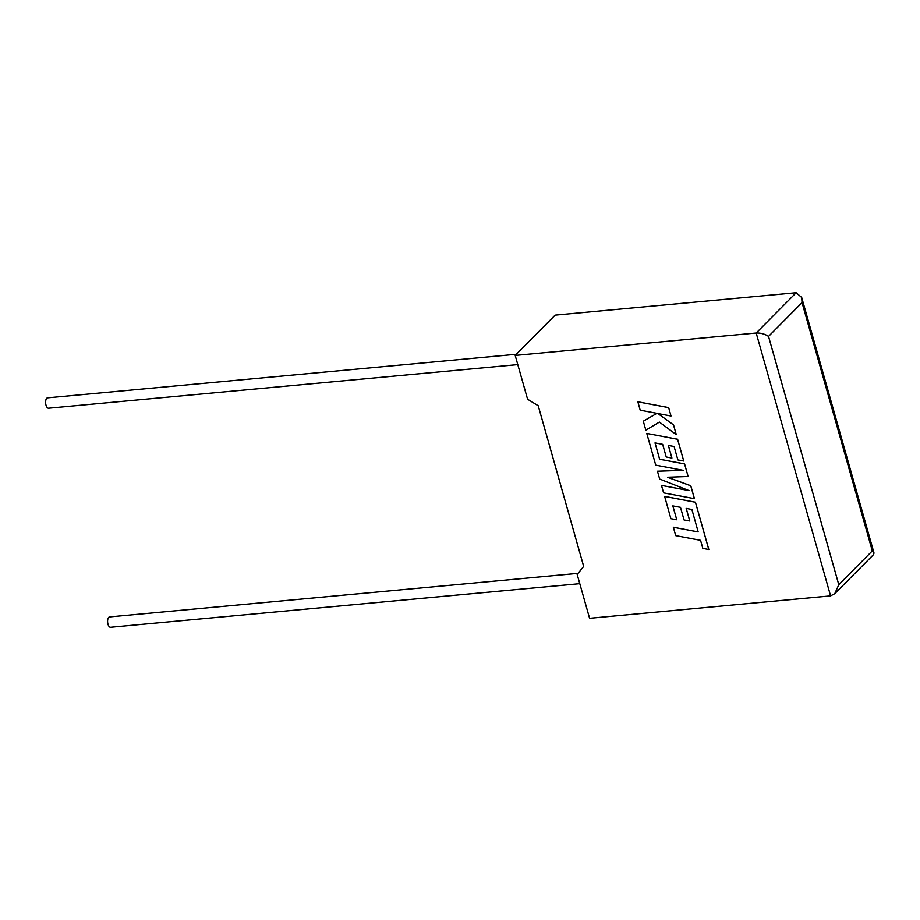 <?xml version="1.0" encoding="UTF-8"?>
<svg xmlns="http://www.w3.org/2000/svg" width="920" height="920" viewBox="0 0 920 920"><rect width="100%" height="100%" fill="white"/><g stroke="black" fill="none" stroke-linecap="round" stroke-linejoin="round"><path stroke-width="1.38" d="M578.082 573.355L109.606 616.906A5.21 2.449 84.7 0 0 107.985 624.208A5.21 2.449 84.7 0 0 110.572 627.279L579.784 583.671M517.787 364.596L48.576 408.216A5.21 2.449 -95.3 0 1 46 405.133A5.21 2.449 -95.3 0 1 47.61 397.831L516.327 354.269M830.587 595.895L756.194 333.017L515.188 355.419L527.585 399.234L538.212 405.731L583.671 566.386L577.185 574.482L589.582 618.297L830.587 595.895L834.773 593.676L838.787 584.694L872.298 550.896L874 553L873.609 554.518L834.773 593.676M872.298 550.896L802.044 302.611L801.688 297.459L796.156 292.721L555.151 315.123L515.188 355.419M796.156 292.721L756.194 333.017C760.782 332.879 764.888 334.006 768.533 336.409L838.787 584.694M643.298 421.187L645.84 430.146L659.387 422.084L676.269 434.619L673.52 424.925L657.869 413.54L671.002 416.012L668.668 407.594L637.859 401.775L640.193 410.182L656.914 413.333L643.298 421.187L656.903 413.333M668.633 407.629L637.824 401.81M676.269 434.619L673.555 424.902L657.972 413.563M671.002 416.012L668.668 407.594M694.404 498.709L690.747 485.794L667.494 477.25L688.114 476.491L684.572 463.944L659.617 459.241L655.005 442.911L662.653 444.337L666.23 456.975L671.922 458.045L668.345 445.406L674.084 446.51L677.879 459.919L683.732 461.012L677.58 439.265L646.771 433.423L655.741 465.152L683.169 470.327L657.455 471.212L659.674 479.055L689.034 490.601L661.48 485.403L663.596 492.878L694.439 498.674L690.782 485.76L667.609 477.238M688.114 476.491L684.595 463.921L659.651 459.206L655.04 442.922M671.922 458.045L668.391 445.418M683.732 461.012L677.615 439.231L646.771 433.423M683.031 470.304L657.455 471.212M688.85 490.521L661.48 485.403M676.752 519.754L672.819 505.897L680.478 507.334L684.054 519.961L689.781 520.996L686.17 508.392L691.909 509.496L698.176 531.944L673.348 527.217L675.694 535.635L700.557 540.339L702.834 548.4L708.814 549.493L695.439 502.216L664.631 496.386L670.887 518.673L676.752 519.754L672.865 505.908M698.176 531.944L673.313 527.252M708.779 549.516L695.439 502.216M695.405 502.251L664.596 496.421M689.781 520.996L686.216 508.403M802.044 302.611L768.533 336.409M801.688 297.459L874 553"/></g></svg>
